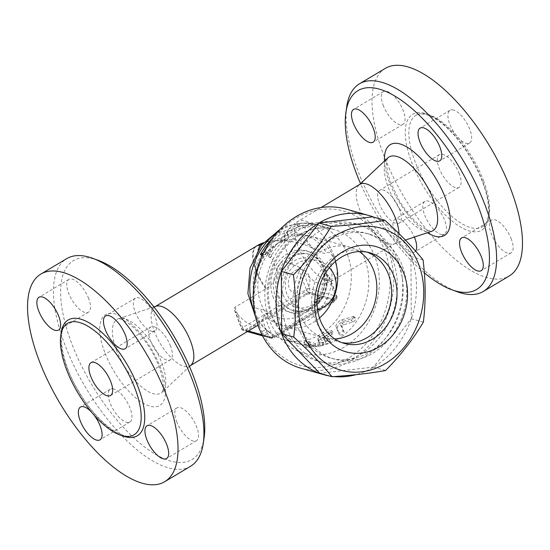<?xml version="1.0" encoding="UTF-8"?>
<svg xmlns="http://www.w3.org/2000/svg" width="550" height="550" viewBox="0 0 550 550"><rect width="100%" height="100%" fill="white"/><g stroke="black" fill="none" stroke-linecap="round" stroke-linejoin="round"><path stroke-width="0.41" stroke-dasharray="2.75 2.06" d="M259.366 325.724A80.162 67.004 105.7 0 0 376.31 330.055A80.162 67.004 105.7 0 0 330.584 209.034A80.162 67.004 105.7 0 0 259.366 325.724M287.258 231.894A59.806 49.988 -74.3 0 1 299.633 226.552L297.282 225.892L312.51 225.363L305.353 228.161L302.995 227.494A59.806 49.988 105.7 0 0 290.62 232.843A59.806 49.988 105.7 0 0 287.987 234.52L288.399 236.555A59.806 49.988 105.7 0 0 270.298 257.806L268.441 252.904L262.226 255.537A59.806 49.988 -74.3 0 1 280.328 234.286L284.618 233.578A59.806 49.988 -74.3 0 1 287.258 231.894M325.27 341.303C328.398 341.206 329.773 340.574 329.402 339.398L323.159 337.556L323.874 339.852L330.495 341.969L329.402 339.398L330.117 341.688C330.433 342.891 328.996 343.551 325.806 343.668L318.911 341.729L318.34 341.261L318.491 340.649L330.461 332.874L331.994 332.386L332.984 332.75L332.124 334.242L324.452 339.24L324.06 339.989L323.352 337.7L323.696 336.978A59.806 49.988 105.7 0 0 330.935 332.276L331.822 330.681L328.24 331.519A59.806 49.988 -74.3 0 1 319.99 336.758L317.762 338.834L325.27 341.303L325.806 343.668M306.714 344.396L305.525 344.534L305.257 347.057L306.522 346.913C304.528 347.112 305.429 347.359 309.21 347.669L322.678 345.627L323.923 344.802L321.613 344.52L315.521 345.991L308.791 344.101C305.559 343.901 304.061 344.128 304.294 344.781L311.018 346.672L306.522 346.913L306.714 344.396C304.844 344.596 305.738 344.85 309.409 345.153A59.806 49.988 105.7 0 0 322.327 343.193L323.489 342.403L319.632 342.437A59.806 49.988 -74.3 0 1 315.349 343.509L308.619 341.626C305.449 341.413 304.012 341.632 304.308 342.279L311.032 344.169A59.806 49.988 -74.3 0 1 306.714 344.396M303.923 342.045L304.308 342.279L304.294 344.781L303.923 342.045M338.504 332.867L339.659 334.95L337.226 328.364C337.37 325.634 339.364 323.317 343.221 321.406L354.612 317.687L355.658 318.443L355.114 320.217L353.643 321.702L343.489 324.809L341.99 326.549L344.183 332.248C343.179 334.524 341.667 335.404 339.632 334.881L338.504 332.867C340.539 333.389 342.011 332.551 342.918 330.357L340.567 324.816L342.011 323.146L351.388 320.526L353.623 316.504L341.653 319.853C337.872 321.668 335.961 323.888 335.906 326.528L338.504 332.867M345.792 209.021A82.706 69.128 -74.3 0 1 389.984 307.34A82.706 69.128 -74.3 0 1 301.07 368.28M373.608 217.078A82.706 69.128 -74.3 0 1 415.917 298.038A82.706 69.128 -74.3 0 1 356.084 374.646M333.829 376.571A82.706 69.128 -74.3 0 1 329.017 375.884M372.769 216.844L410.953 256.465L411.263 318.704L373.519 367.098L319.825 373.306M410.953 256.465L423.053 259.861M411.263 318.704L423.362 322.101M373.519 367.098L385.619 370.501M341.674 342.554A47.08 39.352 -74.3 0 1 338.951 341.907A47.08 39.352 -74.3 0 1 313.796 285.945A47.08 39.352 -74.3 0 1 364.409 251.254A47.08 39.352 -74.3 0 1 367.07 252.127M402.456 266.262A64.893 54.237 -74.3 0 1 392.054 335.658A64.893 54.237 -74.3 0 1 334.139 359.061A64.893 54.237 -74.3 0 1 299.461 281.916A64.893 54.237 -74.3 0 1 369.229 234.107A64.893 54.237 -74.3 0 1 402.456 266.262M398.86 265.258A64.893 54.237 -74.3 0 1 402.353 278.664A64.893 54.237 -74.3 0 1 385.619 338.264A64.893 54.237 -74.3 0 1 330.543 358.05A64.893 54.237 -74.3 0 1 295.873 280.913A64.893 54.237 -74.3 0 1 365.633 233.097A64.893 54.237 -74.3 0 1 398.86 265.258M398.014 260.652A71.259 59.558 -74.3 0 1 401.851 275.371A71.259 59.558 -74.3 0 1 383.474 340.814A71.259 59.558 -74.3 0 1 323.001 362.539A71.259 59.558 -74.3 0 1 284.928 277.839A71.259 59.558 -74.3 0 1 361.529 225.335A71.259 59.558 -74.3 0 1 398.014 260.652M392.638 259.139A71.259 59.558 -74.3 0 1 381.219 335.335A71.259 59.558 -74.3 0 1 317.618 361.034A71.259 59.558 -74.3 0 1 279.544 276.327A71.259 59.558 -74.3 0 1 356.146 223.822A71.259 59.558 -74.3 0 1 392.638 259.139M334.702 338.951A47.08 39.352 -74.3 0 1 324.156 337.755A47.08 39.352 -74.3 0 1 300.046 314.421A47.08 39.352 -74.3 0 1 307.594 264.082A47.08 39.352 -74.3 0 1 349.614 247.101A47.08 39.352 -74.3 0 1 359.239 251.57M280.328 234.286L279.297 232.196L272.779 237.772M263.374 253.014L266.729 251.563L268.496 256.623C273.371 247.603 279.661 240.212 287.368 234.465L287.031 232.375L302.686 225.053L305.037 225.713L312.675 222.846L296.966 223.444L299.324 224.104L283.669 231.426L279.297 232.196M268.441 252.904L266.729 251.563M270.298 257.806L268.496 256.623M288.399 236.555L287.368 234.465M287.987 234.52L287.031 232.375M302.995 227.494L302.686 225.053M305.353 228.161L305.037 225.713M312.51 225.363L312.675 222.846M297.282 225.892L296.966 223.444M299.633 226.552L299.324 224.104M284.618 233.578L283.669 231.426M311.032 344.169L311.018 346.672M315.349 343.509L315.521 345.991M269.122 312.833A40.109 33.523 105.7 0 0 305.566 312.496A40.109 33.523 105.7 0 0 323.819 273.742L327.078 274.519L329.223 276.189L329.34 277.234A33.227 13.681 59.2 0 1 324.404 283.993A33.227 13.681 59.2 0 1 302.438 269.679L297.481 266.207L283.559 261.601C279.991 262.549 277.832 265.451 277.083 270.311A19.917 16.644 -74.3 0 1 266.276 288.544L234.912 307.278L234.272 309.43L235.311 311.603A34.354 14.149 -120.8 0 0 258.768 324.761A34.354 14.149 -120.8 0 0 262.212 319.158L264.502 315.59L269.122 312.833C266.09 310.819 262.989 309.533 259.806 308.976C254.561 309.932 250.36 299.502 253.99 293.576L255.674 286.55L255.894 276.293C255.049 265.836 255.743 257.118 257.984 250.126M277.083 270.311A29.37 12.093 59.2 0 1 273.433 262.364A29.37 12.093 59.2 0 1 275.522 240.886A29.37 12.093 59.2 0 1 276.231 240.783L282.858 240.769C289.623 240.817 303.744 243.114 312.503 248.298L321.64 252.704L324.534 253.433L328.137 252.34L329.601 252.773L331.389 254.258L332.998 257.482L333.059 261.064L332.427 262.659L330.639 264.089C328.666 265.327 326.391 268.544 323.819 273.742M191.104 365.007A34.354 14.149 59.2 0 1 190.08 365.777A34.354 14.149 59.2 0 1 154.303 331.183A34.354 14.149 59.2 0 1 154.853 306.783A34.354 14.149 59.2 0 1 156.021 306.254M274.594 337.404L274.175 336.291L332.915 301.221A2.544 0.921 -20.7 0 0 333.946 299.942A2.544 0.921 -20.7 0 0 333.561 299.654L309.347 292.854A2.544 0.921 -20.7 0 0 306.013 293.666L247.273 328.742A2.544 0.921 -20.7 0 0 246.235 330.014A2.544 0.921 -20.7 0 0 246.627 330.303L270.841 337.102A2.544 0.921 -20.7 0 0 274.175 336.291L271.686 337.782A2.544 1.045 -120.8 0 0 272.154 337.748A2.544 1.045 -120.8 0 0 272.195 335.94A2.544 0.921 159.3 0 1 268.861 336.751A2.544 2.124 105.7 0 0 270.16 338.009A2.544 2.124 105.7 0 0 271.686 337.782L244.784 330.227A2.544 2.124 -74.3 0 1 243.258 330.454A2.544 2.124 -74.3 0 1 241.952 329.196A2.544 0.921 159.3 0 1 241.567 328.907A2.544 0.921 159.3 0 1 242.598 327.628A2.544 1.045 -120.8 0 0 244.784 330.227L247.273 328.742L247.692 329.849A2.544 0.921 -20.7 0 0 246.654 331.127A2.544 0.921 -20.7 0 0 247.046 331.416L271.26 338.216A2.544 0.921 -20.7 0 0 274.594 337.404L333.334 302.328A2.544 0.921 -20.7 0 0 334.366 301.049A2.544 0.921 -20.7 0 0 333.981 300.761L309.767 293.961A2.544 0.921 -20.7 0 0 306.433 294.772L247.692 329.849M318.643 300.822A3.307 1.203 -20.7 0 0 319.99 299.166A3.307 1.203 -20.7 0 0 315.143 299.846A3.307 1.203 -20.7 0 0 313.803 301.503A3.307 1.203 -20.7 0 0 318.643 300.822M265.877 332.331A3.307 1.203 -20.7 0 0 267.224 330.674A3.307 1.203 -20.7 0 0 262.384 331.347A3.307 1.203 -20.7 0 0 261.037 333.011A3.307 1.203 -20.7 0 0 265.877 332.331M257.001 245.795A34.348 14.149 -120.8 0 0 256.802 245.919A34.348 14.149 -120.8 0 0 266.276 288.544M98.189 260.329A115.796 47.685 -120.8 0 0 91.699 384.512A115.796 47.685 -120.8 0 0 204.105 437.697M151.477 331.148A19.085 7.858 -120.8 0 0 154.976 330.901A19.085 7.858 -120.8 0 0 151.944 310.489A19.085 7.858 -120.8 0 0 135.41 298.127A19.085 7.858 -120.8 0 0 136.593 315.123A19.085 7.858 -120.8 0 0 151.477 331.148M88.694 298.65A19.085 7.858 -120.8 0 0 68.826 279.428A19.085 7.858 -120.8 0 0 71.858 299.846A19.085 7.858 -120.8 0 0 88.392 312.207A19.085 7.858 -120.8 0 0 88.694 298.65M113.809 388.974A19.085 7.858 -120.8 0 0 110.309 389.221A19.085 7.858 -120.8 0 0 113.341 409.633A19.085 7.858 -120.8 0 0 129.876 422.001A19.085 7.858 -120.8 0 0 128.693 405.006A19.085 7.858 -120.8 0 0 113.809 388.974M176.591 421.472A19.085 7.858 -120.8 0 0 196.46 440.694A19.085 7.858 -120.8 0 0 193.428 420.276A19.085 7.858 -120.8 0 0 176.894 407.921A19.085 7.858 -120.8 0 0 176.591 421.472M190.637 466.228A120.883 49.782 59.2 0 1 85.917 387.963A120.883 49.782 59.2 0 1 66.688 258.651M91.458 412.046A19.085 7.858 59.2 0 1 93.782 414.748M170.61 346.252A19.085 7.858 -120.8 0 0 150.734 327.03A19.085 7.858 -120.8 0 0 153.766 347.449A19.085 7.858 -120.8 0 0 170.301 359.803A19.085 7.858 -120.8 0 0 170.61 346.252M398.942 233.571A34.354 14.149 59.2 0 1 395.161 243.32A34.354 14.149 59.2 0 1 393.993 243.856A34.354 14.149 59.2 0 1 359.391 208.725A34.354 14.149 59.2 0 1 358.909 185.103A34.354 14.149 59.2 0 1 359.934 184.326M424.339 272.821A115.796 47.685 59.2 0 1 360.518 183.583M415.587 251.089A19.085 7.858 59.2 0 1 414.604 251.976A19.085 7.858 59.2 0 1 411.111 252.23A19.085 7.858 59.2 0 1 396.22 236.204A19.085 7.858 59.2 0 1 395.038 219.202A19.085 7.858 59.2 0 1 398.537 218.955A19.085 7.858 59.2 0 1 414.37 237.071M346.748 106.618A120.883 49.782 -120.8 0 0 378.606 213.187A120.883 49.782 -120.8 0 0 457.318 291.782M385.261 68.42A120.883 49.782 -120.8 0 0 404.491 197.725A120.883 49.782 -120.8 0 0 509.211 275.997M511.362 239.284A19.085 7.858 -120.8 0 0 491.487 220.069A19.085 7.858 -120.8 0 0 494.519 240.481A19.085 7.858 -120.8 0 0 511.053 252.842A19.085 7.858 -120.8 0 0 511.362 239.284M440.976 234.389A19.085 7.858 -120.8 0 0 444.476 234.142A19.085 7.858 -120.8 0 0 441.437 213.723A19.085 7.858 -120.8 0 0 424.902 201.369A19.085 7.858 -120.8 0 0 426.092 218.371A19.085 7.858 -120.8 0 0 440.976 234.389M383.109 105.132A19.085 7.858 -120.8 0 0 402.985 124.348A19.085 7.858 -120.8 0 0 399.946 103.936A19.085 7.858 -120.8 0 0 383.419 91.575A19.085 7.858 -120.8 0 0 383.109 105.132M453.496 110.027A19.085 7.858 -120.8 0 0 449.996 110.275A19.085 7.858 -120.8 0 0 453.035 130.687A19.085 7.858 -120.8 0 0 469.569 143.048A19.085 7.858 -120.8 0 0 468.38 126.046A19.085 7.858 -120.8 0 0 453.496 110.027M483.526 180.654A64.893 26.723 59.2 0 1 482.494 226.738A64.893 26.723 59.2 0 1 426.277 184.718A64.893 26.723 59.2 0 1 415.958 115.301A64.893 26.723 59.2 0 1 483.526 180.654M459.319 173.855A19.085 7.858 -120.8 0 0 439.443 154.632A19.085 7.858 -120.8 0 0 442.475 175.051A19.085 7.858 -120.8 0 0 459.009 187.406A19.085 7.858 -120.8 0 0 459.319 173.855M399.582 209.522A19.085 7.858 -120.8 0 0 379.706 190.3A19.085 7.858 -120.8 0 0 382.745 210.719A19.085 7.858 -120.8 0 0 399.279 223.073A19.085 7.858 -120.8 0 0 399.582 209.522M335.342 261.546A47.08 39.352 105.7 0 0 310.502 236.115A47.08 39.352 105.7 0 0 268.482 253.096A47.08 39.352 105.7 0 0 260.941 303.442A47.08 39.352 105.7 0 0 285.044 326.776A47.08 39.352 105.7 0 0 319.495 317.996M272.882 296.306A31.811 26.586 105.7 0 0 289.176 312.07A31.811 26.586 105.7 0 0 323.373 288.633A31.811 26.586 105.7 0 0 306.371 250.821A31.811 26.586 105.7 0 0 277.984 262.288A31.811 26.586 105.7 0 0 272.882 296.306M275.577 297.062A31.811 26.586 105.7 0 0 291.864 312.826A31.811 26.586 105.7 0 0 326.061 289.389A31.811 26.586 105.7 0 0 309.066 251.577A31.811 26.586 105.7 0 0 280.672 263.044A31.811 26.586 105.7 0 0 275.577 297.062M277.564 295.873A29.267 24.461 105.7 0 0 292.552 310.379A29.267 24.461 105.7 0 0 324.012 288.812A29.267 24.461 105.7 0 0 308.378 254.024A29.267 24.461 105.7 0 0 282.253 264.577A29.267 24.461 105.7 0 0 277.564 295.873M344.3 347.057A67.437 56.368 -74.3 0 1 265.286 286.172A67.437 56.368 -74.3 0 1 356.675 231.598A67.437 56.368 -74.3 0 1 344.3 347.057M337.748 339.268A59.806 49.988 105.7 0 0 368.782 279.434A59.806 49.988 105.7 0 0 334.228 229.563A59.806 49.988 105.7 0 0 298.354 235.015A59.806 49.988 105.7 0 0 267.321 294.848A59.806 49.988 105.7 0 0 301.881 344.719A59.806 49.988 105.7 0 0 337.748 339.268M276.959 232.664A59.806 49.988 -74.3 0 1 280.864 230.106A59.806 49.988 -74.3 0 1 316.731 224.654A59.806 49.988 -74.3 0 1 348.686 295.742A59.806 49.988 -74.3 0 1 284.398 339.811A59.806 49.988 -74.3 0 1 258.376 319.577A59.806 49.988 -74.3 0 1 254.609 312.262M342.918 330.357L344.183 332.248M335.906 326.528L337.226 328.364M341.653 319.853L343.221 321.406M352.66 316.436L354.386 317.756M351.388 320.526L353.011 322.004M342.011 323.146L343.489 324.809M340.567 324.816L341.99 326.549M309.409 345.153L309.21 347.669M308.619 341.626L308.791 344.101M319.632 342.437L319.99 344.871M322.327 343.193L322.678 345.627M318.546 339.412L319.082 341.777M319.99 336.758L320.698 339.048M328.24 331.519L329.306 333.589M330.935 332.276L331.994 334.345M323.696 336.978L324.452 339.24M330.639 264.089A46.427 38.802 -74.3 0 1 308.804 319.859A46.427 38.802 -74.3 0 1 259.806 308.976M253.99 293.576A46.427 38.802 -74.3 0 1 278.231 238.954A46.427 38.802 -74.3 0 1 326.418 252.911M265.774 288.853A34.354 14.149 59.2 0 1 255.853 270.545A34.354 14.149 59.2 0 1 256.396 246.153M262.212 319.158L268.861 336.751L262.034 334.833M327.078 274.519L335.913 297.894A2.544 1.045 59.2 0 1 335.871 299.702A2.544 1.045 59.2 0 1 335.404 299.736A2.544 2.124 105.7 0 0 336.559 296.326A2.544 0.921 159.3 0 1 336.944 296.615A2.544 0.921 159.3 0 1 335.913 297.894L272.195 335.94L264.502 315.59M333.334 302.328L332.915 301.221L335.404 299.736L308.502 292.181L306.013 293.666L306.433 294.772M270.841 337.102L271.26 338.216M333.981 300.761L333.561 299.654M309.347 292.854L309.767 293.961M247.046 331.416L246.627 330.303M302.438 269.679L309.65 288.771A2.544 2.124 -74.3 0 1 308.502 292.181A2.544 1.045 59.2 0 1 306.316 289.582A2.544 0.921 159.3 0 1 309.65 288.771L336.559 296.326L329.34 277.234M248.346 330.99L241.952 329.196L235.311 311.603M234.912 307.278L242.598 327.628L306.316 289.582L297.481 266.207M262.804 243.492A33.797 28.249 -74.3 0 1 272.951 240.756A33.797 28.249 -74.3 0 1 276.231 240.783M255.894 276.293A39.861 33.316 -74.3 0 1 290.702 239.697A39.861 33.316 -74.3 0 1 313.184 248.683M116.373 349.869A42.9 17.669 -120.8 0 0 162.319 392.102A42.9 17.669 -120.8 0 0 154.213 347.181A42.9 17.669 -120.8 0 0 118.511 318.739A42.9 17.669 -120.8 0 0 116.373 349.869M104.692 352.213A52.883 21.78 59.2 0 1 131.532 324.074A52.883 21.78 59.2 0 1 161.7 403.906A52.883 21.78 59.2 0 1 104.692 352.213M60.974 334.173A67.437 27.775 -120.8 0 0 78.932 392.136A67.437 27.775 -120.8 0 0 121.44 435.435M293.033 264.928A30.766 12.671 59.2 0 1 285.849 233.619A30.766 12.671 59.2 0 1 312.503 248.298M297.667 245.582A34.354 14.149 59.2 0 1 298.21 221.183A34.354 14.149 59.2 0 1 331.492 249.975A34.354 14.149 59.2 0 1 333.438 280.177A34.354 14.149 59.2 0 1 297.667 245.582M431.502 231.364A42.9 17.669 59.2 0 1 388.293 187.495A42.9 17.669 59.2 0 1 387.695 158.001M384.484 161.019A52.883 21.78 -120.8 0 0 389.421 182.194A52.883 21.78 -120.8 0 0 427.322 232.753M482.886 182.215A67.437 27.775 59.2 0 1 448.649 218.109A67.437 27.775 59.2 0 1 410.176 116.297A67.437 27.775 59.2 0 1 482.886 182.215M278.926 296.257A29.267 24.461 105.7 0 0 293.906 310.757A29.267 24.461 105.7 0 0 325.373 289.197A29.267 24.461 105.7 0 0 309.732 254.403A29.267 24.461 105.7 0 0 283.614 264.962A29.267 24.461 105.7 0 0 278.926 296.257M283.078 294.8A25.451 21.271 105.7 0 0 320.203 296.175A25.451 21.271 105.7 0 0 305.683 257.757A25.451 21.271 105.7 0 0 283.078 294.8M309.059 275.873A12.726 10.636 105.7 0 0 290.496 275.186A12.726 10.636 105.7 0 0 297.756 294.394A12.726 10.636 105.7 0 0 309.059 275.873M280.411 228.979L286.694 226.133L301.689 222.977L316.731 224.654L334.221 229.563C308.694 221.114 275.811 245.321 269.83 279.393C266.819 295.721 268.826 310.372 275.859 323.345C282.246 334.421 290.916 341.543 301.881 344.719L284.398 339.811C272.408 336.249 262.989 328.996 256.149 318.051L255.633 317.206M369.793 252.766L364.409 251.254M344.334 343.42L338.951 341.907M369.229 234.107L365.633 233.097M334.139 359.061L330.543 358.05M402.353 278.664L401.851 275.371M385.619 338.264L383.474 340.814M361.529 225.335L356.146 223.822M323.001 362.539L317.618 361.034M353.623 316.504L355.341 317.804M323.923 344.802L323.489 342.403M317.762 338.834L318.326 341.22M331.822 330.681L332.949 332.674M190.08 365.777L190.63 365.454M257.978 325.236L258.768 324.761M154.853 306.783L155.403 306.46M262.57 335.878L270.16 338.009A2.544 2.544 0 0 0 272.154 337.748L335.871 299.702A2.544 2.544 0 0 0 336.944 296.615L329.223 276.189M319.99 299.166C321.729 302.637 315.638 305.827 313.803 301.503M261.037 333.011A3.307 3.307 0 0 0 265.299 334.936A3.307 3.307 0 0 0 267.224 330.674M333.946 299.942L334.366 301.049M246.235 330.014L246.654 331.127M234.486 310.179L241.567 328.907A2.544 2.544 0 0 0 243.258 330.454L247.321 331.595M255.998 281.724C256.142 260.15 273.735 239.944 290.702 239.697L272.951 240.756A34.354 34.354 0 0 0 263.478 242.688M153.917 306.948L118.477 318.752C118.917 319.296 117.707 316.896 126.878 322.259C137.404 329.086 151.092 346.988 157.857 363.791C160.896 371.223 162.683 377.699 163.206 383.233C163.467 386.574 163.371 389.022 162.917 390.569L162.291 392.129L189.489 366.52M67.513 323.366C56.224 327.876 60.699 363.743 80.451 394.206C98.031 423.892 125.208 442.056 134.056 434.803M154.976 330.901L125.111 348.734M135.403 298.127L105.538 315.961M68.826 279.428L38.954 297.261M88.392 312.207L58.527 330.041M110.309 389.221L80.444 407.055M129.882 421.994L100.017 439.835M196.46 440.694L166.595 458.528M176.894 407.921L147.029 425.755M110.571 395.471L170.301 359.803M90.998 362.697L150.734 327.03M275.522 240.886C279.056 240.446 282.501 238.026 285.849 233.619C288.929 228.442 293.047 224.29 298.21 221.183L321.097 207.515M395.161 243.32L333.438 280.177L324.404 283.993M393.993 243.856L405.377 240.061M358.909 185.103L359.384 184.656M387.716 157.981L387.09 159.534C385.77 164.037 387.062 171.978 390.974 183.349L399.128 200.2C404.731 209.591 410.809 217.271 417.354 223.252L426.422 229.811L431.537 231.357M482.494 226.738C490.002 223.183 491.301 204.359 482.494 181.926C474.121 159.321 456.899 134.784 441.079 122.781C436.459 119.226 432.183 116.731 428.237 115.308C422.902 113.486 418.811 113.486 415.958 115.301M449.996 110.275L420.131 128.109M469.569 143.048L439.704 160.882M383.419 91.575L353.547 109.409M402.985 124.348L373.12 142.182M424.902 201.369L395.038 219.202M444.476 234.142L414.604 251.976M491.487 220.069L461.622 237.903M511.053 252.842L481.188 270.676M439.443 154.632L379.706 190.3M459.009 187.406L399.279 223.073M285.044 326.776L324.156 337.755M310.502 236.115L349.614 247.101M289.176 312.07L291.864 312.826M306.371 250.821L309.066 251.577M292.552 310.379L293.906 310.757C308.014 315.205 324.424 302.177 326.631 285.388C328.144 269.679 322.513 259.353 309.732 254.403L308.378 254.024M329.347 267.712A25.451 25.451 0 0 0 287.636 295.735A25.451 25.451 0 0 0 317.584 309.609"/><path stroke-width="0.82" d="M329.017 375.884A82.706 69.128 -74.3 0 1 323.943 374.701L301.07 368.28A82.706 69.128 -74.3 0 1 258.72 327.291A82.706 69.128 -74.3 0 1 271.975 238.851A82.706 69.128 -74.3 0 1 345.792 209.021L368.658 215.442A82.706 69.128 -74.3 0 1 373.608 217.078M323.943 374.701A82.706 69.128 -74.3 0 1 281.593 333.712A82.706 69.128 -74.3 0 1 294.841 245.272A82.706 69.128 -74.3 0 1 368.658 215.442M356.084 374.646A82.706 69.128 -74.3 0 1 333.829 376.571M331.932 376.702L319.825 373.306L281.648 333.678L281.339 271.439L319.082 223.046L372.769 216.844L384.876 220.241C400.173 234.169 412.906 247.376 423.053 259.861C425.734 281.332 425.837 302.081 423.362 322.101C413.359 338.958 400.771 355.087 385.619 370.501C370.294 373.285 352.399 375.354 331.932 376.702C321.778 364.217 309.045 351.01 293.748 337.074C296.216 317.054 296.113 296.306 293.439 274.842C308.591 259.428 321.179 243.299 331.183 226.442C351.656 225.101 369.552 223.032 384.876 220.241M281.648 333.678L293.748 337.074M418.839 264.749A73.803 61.682 105.7 0 0 311.176 260.762A73.803 61.682 105.7 0 0 353.279 372.178A73.803 61.682 105.7 0 0 418.839 264.749M281.339 271.439L293.439 274.842M319.082 223.046L331.183 226.442M403.906 273.666A54.718 45.732 -74.3 0 1 355.3 353.313A54.718 45.732 -74.3 0 1 324.087 270.71A54.718 45.732 -74.3 0 1 403.906 273.666M393.896 276.1A47.08 39.352 -74.3 0 1 386.354 326.446A47.08 39.352 -74.3 0 1 344.334 343.42A47.08 39.352 -74.3 0 1 319.179 287.457A47.08 39.352 -74.3 0 1 369.793 252.766A47.08 39.352 -74.3 0 1 393.896 276.1M367.07 252.127A47.08 39.352 -74.3 0 1 388.513 274.587A47.08 39.352 -74.3 0 1 381.92 323.599A47.08 39.352 -74.3 0 1 341.674 342.554M359.239 251.57A47.08 39.352 -74.3 0 1 373.718 270.435A47.08 39.352 -74.3 0 1 334.702 338.951M262.185 255.509L260.425 254.354L263.374 253.014M272.779 237.772L265.361 246.434L260.425 254.354M153.917 306.948L156.021 306.254A34.354 14.149 59.2 0 1 184.614 329.031A34.354 14.149 59.2 0 1 191.104 365.007L189.489 366.52M257.984 250.126L260.123 244.977A34.348 14.149 -120.8 0 0 257.001 245.795L256.396 246.153A34.354 14.149 59.2 0 1 260.212 245.279M203.259 443.486L204.105 437.697A115.796 47.685 -120.8 0 0 193.847 377.252A115.796 47.685 -120.8 0 0 98.189 260.329L92.696 258.321A120.883 49.782 59.2 0 1 192.555 380.38A120.883 49.782 59.2 0 1 203.259 443.486A120.883 49.782 59.2 0 1 190.637 466.228L164.752 481.683A120.883 49.782 59.2 0 1 60.032 403.418A120.883 49.782 59.2 0 1 40.803 274.106A120.883 49.782 59.2 0 1 166.671 395.842A120.883 49.782 59.2 0 1 164.752 481.683M40.803 274.106L66.688 258.651A120.883 49.782 59.2 0 1 92.696 258.321M166.897 444.978A19.085 7.858 59.2 0 1 166.595 458.528A19.085 7.858 59.2 0 1 146.719 439.306A19.085 7.858 59.2 0 1 147.029 425.755A19.085 7.858 59.2 0 1 166.897 444.978M93.782 414.748A19.085 7.858 59.2 0 1 100.011 439.835A19.085 7.858 59.2 0 1 96.518 440.082A19.085 7.858 59.2 0 1 81.627 424.05A19.085 7.858 59.2 0 1 80.444 407.055A19.085 7.858 59.2 0 1 83.944 406.808A19.085 7.858 59.2 0 1 91.458 412.046M38.651 310.819A19.085 7.858 59.2 0 1 38.954 297.261A19.085 7.858 59.2 0 1 58.829 316.484A19.085 7.858 59.2 0 1 58.527 330.041A19.085 7.858 59.2 0 1 38.651 310.819M109.037 315.714A19.085 7.858 59.2 0 1 123.922 331.739A19.085 7.858 59.2 0 1 125.104 348.741A19.085 7.858 59.2 0 1 121.612 348.982A19.085 7.858 59.2 0 1 106.728 332.956A19.085 7.858 59.2 0 1 105.538 315.961A19.085 7.858 59.2 0 1 109.037 315.714M135.087 388.719A64.893 26.723 -120.8 0 0 67.513 323.366A64.893 26.723 -120.8 0 0 77.839 392.783A64.893 26.723 -120.8 0 0 134.056 434.803A64.893 26.723 -120.8 0 0 135.087 388.719M110.873 381.92A19.085 7.858 59.2 0 1 110.571 395.471A19.085 7.858 59.2 0 1 94.036 383.116A19.085 7.858 59.2 0 1 90.998 362.697A19.085 7.858 59.2 0 1 110.873 381.92M321.097 207.515L359.934 184.326A34.354 14.149 59.2 0 1 383.721 197.89A34.354 14.149 59.2 0 1 398.942 233.571M360.518 183.583A115.796 47.685 59.2 0 1 345.909 112.406A115.796 47.685 59.2 0 1 402.249 100.925A115.796 47.685 59.2 0 1 478.576 207.226A115.796 47.685 59.2 0 1 451.825 289.774A115.796 47.685 59.2 0 1 424.339 272.821M436.205 161.129A19.085 7.858 59.2 0 1 421.321 145.104A19.085 7.858 59.2 0 1 420.131 128.109A19.085 7.858 59.2 0 1 423.631 127.861A19.085 7.858 59.2 0 1 438.515 143.88A19.085 7.858 59.2 0 1 439.704 160.882A19.085 7.858 59.2 0 1 436.205 161.129M373.422 128.631A19.085 7.858 59.2 0 1 373.12 142.182A19.085 7.858 59.2 0 1 353.244 122.966A19.085 7.858 59.2 0 1 353.547 109.409A19.085 7.858 59.2 0 1 373.422 128.631M414.37 237.071A19.085 7.858 59.2 0 1 415.587 251.089M461.312 251.453A19.085 7.858 59.2 0 1 461.622 237.903A19.085 7.858 59.2 0 1 481.491 257.118A19.085 7.858 59.2 0 1 481.188 270.676A19.085 7.858 59.2 0 1 461.312 251.453M451.825 289.774L457.318 291.782A120.883 49.782 -120.8 0 0 483.326 291.452A120.883 49.782 -120.8 0 0 485.244 205.604A120.883 49.782 -120.8 0 0 359.377 83.875A120.883 49.782 -120.8 0 0 346.748 106.618L345.909 112.406M483.326 291.452L509.211 275.997A120.883 49.782 -120.8 0 0 511.129 190.149A120.883 49.782 -120.8 0 0 385.261 68.42L359.377 83.875M319.495 317.996A47.08 39.352 105.7 0 0 335.342 261.546M254.609 312.262A59.806 49.988 -74.3 0 1 276.959 232.664M262.034 334.833L248.346 330.99M260.123 244.977A33.797 28.249 -74.3 0 1 262.804 243.492M121.44 435.435A67.437 27.775 -120.8 0 0 138.421 387.908A67.437 27.775 -120.8 0 0 93.204 325.449A67.437 27.775 -120.8 0 0 60.974 334.173M359.384 184.656L387.695 158.001A42.9 17.669 59.2 0 1 426.133 184.807A42.9 17.669 59.2 0 1 431.502 231.364L431.523 231.357M427.322 232.753A52.883 21.78 -120.8 0 0 449.487 212.561A52.883 21.78 -120.8 0 0 412.782 151.092A52.883 21.78 -120.8 0 0 384.484 161.019M255.633 317.206L247.892 293.59L250.023 268.036L261.504 245.107L280.411 228.979M190.63 365.454L257.978 325.236M155.403 306.46L256.396 246.153M247.321 331.595L262.57 335.878M263.478 242.688A34.354 34.354 0 0 0 256.898 245.857M405.377 240.061L431.502 231.364M317.584 309.609A25.451 25.451 0 0 0 329.347 267.712"/></g></svg>
